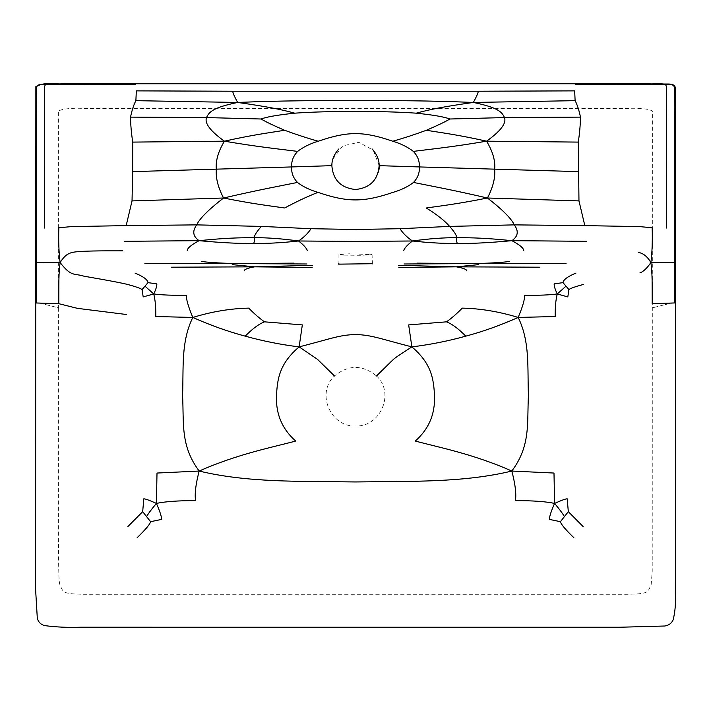 <?xml version="1.0" encoding="UTF-8"?>
<svg xmlns="http://www.w3.org/2000/svg" width="711" height="711" viewBox="0 0 711 711"><rect width="100%" height="100%" fill="white"/><g stroke="black" fill="none" stroke-linecap="round" stroke-linejoin="round"><path stroke-width="0.53" stroke-dasharray="3.56 2.67" d="M58.622 307.845L58.622 538.014C58.426 566.898 58.817 582.371 59.822 584.451C63.546 592.601 61.679 593.765 83.871 594.307L627.129 594.307C649.321 593.765 647.454 592.601 651.178 584.451L652.227 571.28L652.378 112.782C655.418 109.903 642.611 107.485 625.653 108.507L85.347 108.507C68.389 107.485 55.582 109.903 58.622 112.782L58.622 307.845L39.629 303.082L35.55 302.957L39.629 303.082L58.622 307.845M674.481 302.957L670.038 303.401L652.378 307.845L670.038 303.401L674.481 302.957M376.519 375.977C395.12 392.907 380.598 427.107 355.5 425.996C330.402 427.107 315.88 392.907 334.481 375.977C348.488 364.565 362.503 364.565 376.519 375.977M343.813 255.142L338.916 254.6L349.252 253.8L372.075 254.6L361.73 255.311L343.813 255.142M331.957 163.85L332.286 161.504M332.89 159.042L342.764 145.853L358.833 142.333L373.293 150.217L379.132 165.654M338.916 254.6C339.014 264.51 338.8 264.501 338.552 264.145M372.44 264.145L372.075 254.6"/><path stroke-width="1.07" d="M232.648 91.23L136.334 90.875L135.881 100.669L237.625 102.446C234.754 97.211 233.101 93.47 232.648 91.23L478.352 91.23C477.899 93.47 476.237 97.211 473.375 102.446L575.119 100.669L574.666 90.875L478.352 91.23M237.625 102.446C213.949 107.45 209.247 111.36 206.51 117.573L261.097 119.004C266.634 116.88 277.841 114.933 294.727 113.173C312.262 111.938 332.526 111.396 355.5 111.538C378.474 111.396 398.729 111.938 416.273 113.173C430.235 109.361 442.615 106.828 473.375 102.446C427.364 100.527 394.712 100.633 355.5 100.509C316.288 100.633 283.636 100.527 237.625 102.446C268.385 106.828 280.765 109.361 294.727 113.173M156.411 503.406C159.735 510.898 161.477 516.23 161.646 519.385L150.581 521.696L142.68 511.653L143.818 498.802C145.506 498.855 149.701 500.384 156.411 503.406C165.281 501.522 178.337 500.597 195.569 500.633C194.547 493.843 195.756 483.978 199.196 471.046L157.007 473.046L156.411 503.406C151.025 509.885 147.764 514.311 146.626 516.684M376.519 375.977L391.246 361.472C395.476 357.526 393.307 358.984 411.865 346.879C430.048 344.657 448.019 341.084 465.767 336.161C482.947 331.557 500.42 325.318 518.186 317.444L555.22 316.528C555.069 307.392 555.753 299.864 557.264 293.954C549.772 295.012 538.876 295.438 524.585 295.234C524.914 298.976 522.781 306.379 518.186 317.444C499.051 311.596 480.405 308.494 462.248 308.13C456.791 313.711 451.547 318.279 446.49 321.834L408.674 324.909L411.865 346.879C431.515 363.597 433.781 378.865 434.519 396.48C435.07 414.371 428.662 429.222 415.304 441.033C436.696 446.917 473.046 453.787 511.804 471.046C515.244 483.978 516.453 493.843 515.431 500.633C532.663 500.597 545.719 501.522 554.589 503.406L553.993 473.046L511.804 471.046C463.341 482.76 411.802 481.143 355.5 481.951C299.198 481.143 247.659 482.76 199.196 471.046C237.954 453.787 274.304 446.917 295.696 441.033C282.329 429.222 275.93 414.371 276.481 396.48C277.219 378.865 279.476 363.597 299.135 346.879L302.326 324.909L264.501 321.834C259.453 318.279 254.2 313.711 248.752 308.13C230.595 308.494 211.94 311.596 192.805 317.444C188.219 306.379 186.086 298.976 186.415 295.234C172.124 295.438 161.228 295.012 153.736 293.954L143.195 296.914L142.058 289.59L148.004 282.631L156.829 283.893C156.971 286.009 155.94 289.368 153.736 293.954C155.247 299.864 155.931 307.392 155.78 316.528L192.805 317.444C210.58 325.318 228.053 331.557 245.233 336.161C262.981 341.084 280.952 344.657 299.135 346.879L317.488 359.331L334.481 375.977M153.736 293.954L145.248 286.391M253.756 243.429C267.025 243.633 281.947 242.824 298.513 240.985C282.214 238.718 267.434 237.607 254.183 237.678C238.434 237.705 225.067 238.016 199.107 240.674C221.77 242.789 239.989 243.704 253.756 243.429L254.502 240.878L254.183 237.678C254.36 235.377 256.76 231.626 261.372 226.409L196.716 224.872L126.176 225.618L132.033 200.911L223.556 198.014C252.672 203.799 267.718 205.586 284.711 207.976C296.54 201.595 307.641 196.387 317.995 192.37C309.8 189.988 302.966 186.682 297.491 182.443C293.181 177.892 291.243 172.72 291.688 166.934L331.868 165.654L331.957 163.85M124.558 241.305L199.107 240.674C192.921 236.443 192.121 231.173 196.716 224.872C199.604 218.561 208.554 209.612 223.556 198.014C259.533 189.686 279.574 186.078 297.491 182.443M199.107 240.674C191.223 244.86 187.286 248.175 187.277 250.636M135.881 100.669C133.712 104.793 131.935 110.276 130.531 117.119L206.51 117.573C204.413 123.279 210.385 131.153 224.427 141.178C253.827 134.646 268.34 132.921 284.631 130.282C273.282 125.394 265.434 121.634 261.097 119.004M223.556 198.014C218.037 187.384 215.629 177.857 216.331 169.422C215.513 160.908 218.206 151.496 224.427 141.178L132.699 142.102C131.313 132.566 130.593 124.238 130.531 117.119M224.427 141.178C259.515 147.159 279.779 149.079 297.66 151.39C303.179 147.079 310.04 143.693 318.244 141.222C307.899 138.343 296.691 134.699 284.631 130.282M201.48 261.417C207.194 262.341 218.295 263.061 234.772 263.585L293.856 263.15M312.173 267.469L254.636 266.838L234.977 264.901C231.297 264.501 231.226 264.065 234.772 263.585L144.893 263.594M234.772 263.585L306.965 263.985M403.661 250.619C404.497 248.077 407.439 244.86 412.478 240.985L355.5 241.438L298.513 240.985C303.561 244.86 306.494 248.077 307.339 250.619M298.513 240.985C304.032 237.27 308.183 233.172 310.983 228.702L355.5 229.484L400.009 228.702L449.628 226.409C444.739 220.739 436.963 214.598 426.289 207.976C443.282 205.586 458.319 203.799 487.444 198.014C451.467 189.686 431.417 186.078 413.5 182.443C408.025 186.682 401.191 189.988 393.005 192.37C363.232 202.431 347.759 202.431 317.995 192.37M171.467 267.203L254.636 266.838L312.493 265.327M254.636 266.838C247.775 268.029 244.282 269.389 244.14 270.918M473.375 102.446C497.051 107.45 501.753 111.36 504.49 117.573L449.903 119.004C444.366 116.88 433.159 114.933 416.273 113.173M564.374 516.684C563.236 514.311 559.975 509.885 554.589 503.406C551.265 510.898 549.523 516.23 549.354 519.385L560.419 521.696L568.32 511.653L583.082 526.531M554.589 503.406C561.299 500.384 565.494 498.855 567.182 498.802L568.32 511.653M557.264 293.954L567.805 296.914L568.942 289.59L562.996 282.631L554.171 283.893C554.029 286.009 555.06 289.368 557.264 293.954L565.752 286.391M523.723 250.636C523.714 248.175 519.768 244.86 511.893 240.674C485.933 238.016 472.566 237.705 456.817 237.678C456.631 235.377 454.24 231.626 449.628 226.409L514.284 224.872C518.879 231.173 518.079 236.443 511.893 240.674C489.23 242.789 471.011 243.704 457.244 243.429L456.498 240.878L456.817 237.678C443.566 237.607 428.786 238.718 412.478 240.985C429.053 242.824 443.966 243.633 457.244 243.429M511.893 240.674L586.433 241.305M449.903 119.004C445.557 121.634 437.718 125.394 426.369 130.282C442.66 132.921 457.173 134.646 486.573 141.178C500.606 131.153 506.579 123.279 504.49 117.573L580.469 117.119C579.065 110.276 577.288 104.793 575.119 100.669M487.444 198.014L578.967 200.911L584.824 225.618L514.284 224.872C511.396 218.561 502.446 209.612 487.444 198.014C492.963 187.384 495.371 177.857 494.669 169.422C495.487 160.908 492.785 151.496 486.573 141.178C451.485 147.159 431.221 149.079 413.34 151.39C417.695 155.976 419.686 161.157 419.312 166.934L379.132 165.654C377.959 179.99 370.084 187.944 355.5 189.508C340.916 187.944 333.032 179.99 331.868 165.654C331.77 159.842 334.117 154.278 338.889 148.946M486.573 141.178L578.301 142.102L578.967 200.911M417.144 263.15L476.228 263.585C492.705 263.061 503.797 262.341 509.52 261.417M398.507 265.327L456.364 266.838L476.023 264.901C479.703 264.501 479.774 264.065 476.228 263.585L404.026 263.985M476.228 263.585L566.107 263.594M412.478 240.985C406.968 237.27 402.808 233.172 400.009 228.702M466.86 270.918C466.718 269.389 463.225 268.029 456.364 266.838L398.827 267.469M456.364 266.838L539.533 267.203M150.581 521.696C150.057 524.203 145.577 529.535 137.152 537.694M127.918 526.531L142.68 511.653M135.054 273.077C143.346 276.543 147.666 279.725 148.004 282.631M126.469 314.511L77.446 308.352L58.8 303.695C58.897 281.209 58.586 274.028 60.124 262.555C71.553 277.192 73.668 273.006 84.014 276.206C93.656 277.948 115.502 281.556 127.465 284.4C135.988 286.72 140.849 288.453 142.058 289.59M264.501 321.834C258.893 323.985 252.467 328.766 245.233 336.161M639.953 272.864C643.384 271.673 647.019 268.234 650.876 262.555C652.129 252.716 652.556 241.118 652.174 227.76L639.376 226.587L584.824 225.618M638.434 252.405C643.402 253.329 647.552 256.715 650.876 262.555L674.481 262.483L674.481 116.995C673.353 88.626 677.521 85.8 670.304 84.369L644.744 83.756L66.256 83.756L40.696 84.369C33.479 85.8 37.647 88.626 36.519 116.995L36.519 302.957L35.55 302.957L58.8 303.695M560.419 521.696C560.943 524.203 565.423 529.535 573.848 537.694M674.481 262.483L674.481 302.957L652.2 303.695C652.103 281.209 652.414 274.028 650.876 262.555M583.535 284.4C575.012 286.72 570.151 288.453 568.942 289.59M562.996 282.631C563.334 279.725 567.654 276.543 575.946 273.077M446.49 321.834C452.107 323.985 458.533 328.766 465.767 336.161M652.742 83.756L661.763 83.827C666.323 84.645 675.112 82.227 675.423 88.502L675.45 302.957L674.481 302.957L675.45 302.957L675.379 595.383C675.806 603.728 675.068 611.86 673.184 619.77C671.557 623.316 668.767 625.396 664.812 626.009L619.956 627.235L80.494 627.226C68.372 627.68 56.418 627.138 44.615 625.609C40.829 624.56 38.394 622.134 37.31 618.339L35.577 589.063L35.861 86.582C41.114 83.88 47.184 82.938 54.072 83.765L58.231 83.756M44.411 228.053L44.509 116.995C44.757 88.706 43.815 85.587 45.788 84.68L135.588 84.378M666.589 228.053L666.491 116.995C666.243 88.706 667.185 85.587 665.212 84.68L575.412 84.378M332.286 161.504L332.89 159.042M126.176 225.618L71.624 226.587L58.826 227.76C58.444 241.118 58.871 252.716 60.124 262.555C62.995 257.951 65.847 255.009 68.683 253.747C72.326 252.272 71.589 250.636 122.79 250.832M192.805 317.444C180.718 342.151 183.722 368.289 182.549 395.414C184.087 422.707 180.052 445.477 199.196 471.046M411.865 346.879C380.865 339.005 371.684 334.863 355.5 334.552C339.316 334.863 330.126 339.005 299.135 346.879M511.804 471.046C530.948 445.477 526.913 422.707 528.451 395.414C527.278 368.289 530.273 342.151 518.186 317.444M60.124 262.555L36.519 262.483M40.696 84.369L45.788 84.68M670.304 84.369L665.212 84.68M297.66 151.39C293.296 155.976 291.306 161.157 291.688 166.934L132.673 171.618L132.699 142.102M132.673 171.618L132.033 200.911M261.372 226.409L310.983 228.702M426.369 130.282C414.3 134.699 403.101 138.343 392.756 141.222C400.951 143.693 407.812 147.079 413.34 151.39M413.5 182.443C417.819 177.892 419.748 172.72 419.312 166.934L578.319 171.618M580.469 117.119C580.407 124.238 579.687 132.566 578.301 142.102M392.756 141.222C362.983 131.091 348.017 131.091 318.244 141.222M338.889 263.452L338.552 264.145L372.146 263.719M372.049 148.892C376.848 154.198 379.212 159.779 379.132 165.654L379.007 168.303M379.132 165.654L379.816 165.654M379.994 165.645L378.243 172.284"/></g></svg>
